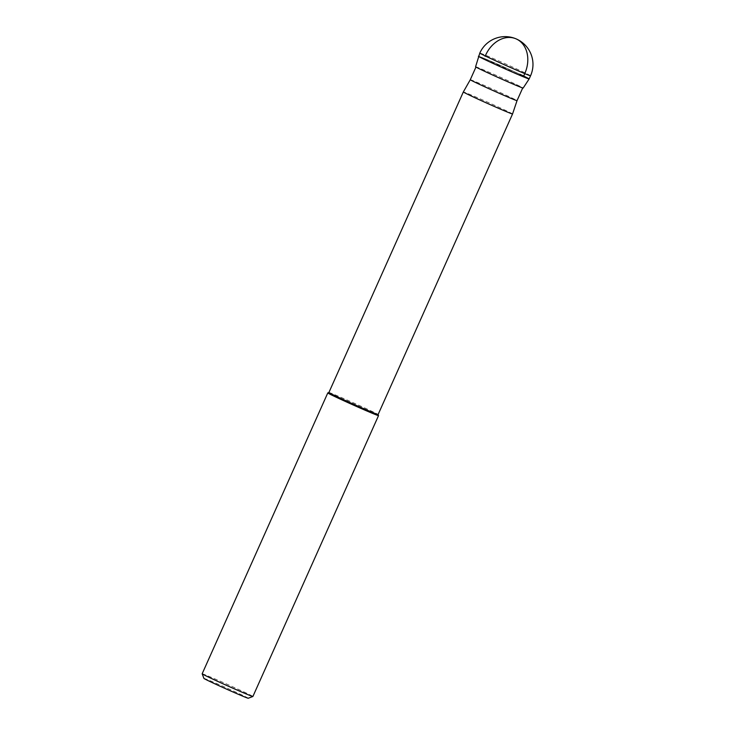 <?xml version="1.0" encoding="UTF-8"?>
<svg xmlns="http://www.w3.org/2000/svg" width="735" height="735" viewBox="0 0 735 735"><rect width="100%" height="100%" fill="white"/><g stroke="black" fill="none" stroke-linecap="round" stroke-linejoin="round"><path stroke-width="0.55" stroke-dasharray="3.67 2.76" d="M519.893 74.272A27.792 0.634 24.1 0 0 493.01 62.163A27.792 0.634 24.1 0 0 478.393 56.246A27.792 0.634 -155.9 0 1 493.056 62.181A27.792 0.634 -155.9 0 1 519.893 74.272A27.792 0.634 -155.9 0 1 529.136 78.939M475.582 66.766A26.065 0.588 -155.9 0 1 489.289 72.315A26.065 0.588 -155.9 0 1 514.5 83.671A26.065 0.588 -155.9 0 1 523.164 88.053M514.243 83.56A25.615 0.579 24.1 0 0 489.501 72.416A25.615 0.579 24.1 0 0 475.995 66.949A25.615 0.579 24.1 0 0 484.512 71.249A25.615 0.579 24.1 0 0 509.245 82.394A25.615 0.579 24.1 0 0 522.75 87.86A25.615 0.579 24.1 0 0 514.243 83.56M470.281 79.729L470.281 79.729A25.615 0.579 -155.9 0 1 483.814 85.205A25.615 0.579 -155.9 0 1 508.519 96.34A25.615 0.579 -155.9 0 1 517.036 100.64L517.036 100.64M512.552 113.971A26.956 0.616 24.1 0 0 503.585 109.451A26.956 0.616 24.1 0 0 477.575 97.727A26.956 0.616 24.1 0 0 463.335 91.958M328.903 392.499L328.894 392.499A26.956 0.616 -155.9 0 1 328.903 392.499A26.956 0.616 -155.9 0 1 343.364 398.37A26.956 0.616 -155.9 0 1 369.145 409.992A26.956 0.616 -155.9 0 1 378.112 414.503L378.112 414.512M378.525 415.606A27.792 0.634 24.1 0 0 369.292 410.948A27.792 0.634 24.1 0 0 342.712 398.976A27.792 0.634 24.1 0 0 327.801 392.913M202.162 673.784A27.792 0.634 -155.9 0 1 216.816 679.719A27.792 0.634 -155.9 0 1 243.662 691.81A27.792 0.634 -155.9 0 1 252.895 696.477M203.926 678.423A24.292 0.551 -155.9 0 1 216.513 683.495A24.292 0.551 -155.9 0 1 240.198 694.162A24.292 0.551 -155.9 0 1 248.255 698.25M523.348 76.78L484.181 58.396L485.596 55.235M530.551 75.778A27.792 0.634 24.1 0 0 521.308 71.102A27.792 0.634 24.1 0 0 494.471 59.011A27.792 0.634 24.1 0 0 479.808 53.076"/><path stroke-width="1.1" d="M487.636 60.913A27.792 0.634 -155.9 0 1 478.393 56.246A27.792 0.634 24.1 0 0 487.636 60.913A27.792 0.634 24.1 0 0 514.436 72.985A27.792 0.634 24.1 0 0 529.136 78.939A27.792 0.634 -155.9 0 1 514.472 73.004A27.792 0.634 -155.9 0 1 487.636 60.913M519.893 74.272A27.792 0.634 24.1 0 1 529.136 78.939L523.164 88.053A26.065 0.588 -155.9 0 1 509.383 82.467A26.065 0.588 -155.9 0 1 484.246 71.139A26.065 0.588 -155.9 0 1 475.582 66.766L479.808 53.076A27.792 0.634 24.1 0 0 489.051 57.753A27.792 0.634 24.1 0 0 515.887 69.843A27.792 0.634 24.1 0 0 530.551 75.778A27.792 27.792 0 0 0 516.99 39.267A27.792 27.792 0 0 0 479.808 53.076M522.704 87.961L517.036 100.649A25.615 0.579 -155.9 0 1 517.036 100.649A25.615 0.579 -155.9 0 1 503.53 95.173A25.615 0.579 -155.9 0 1 478.788 84.029A25.615 0.579 -155.9 0 1 470.281 79.729L475.949 67.05M463.335 91.958L463.335 91.958A26.956 0.616 24.1 0 0 472.293 96.487A26.956 0.616 24.1 0 0 498.33 108.22A26.956 0.616 24.1 0 0 512.552 113.98A26.956 0.616 24.1 0 0 512.552 113.971L378.112 414.522A26.956 0.616 -155.9 0 1 363.889 408.761A26.956 0.616 -155.9 0 1 337.852 397.038A26.956 0.616 -155.9 0 1 328.894 392.508L463.335 91.958L470.281 79.729M328.894 392.499L327.801 392.913A27.792 0.634 24.1 0 0 327.792 392.922A27.792 0.634 24.1 0 0 337.025 397.598A27.792 0.634 24.1 0 0 363.871 409.689A27.792 0.634 24.1 0 0 378.525 415.624A27.792 0.634 24.1 0 0 378.525 415.606L378.112 414.512A26.956 0.616 -155.9 0 1 378.112 414.522M378.525 415.624L252.895 696.477A27.792 0.634 -155.9 0 1 252.886 696.486A27.792 0.634 -155.9 0 1 237.975 690.431A27.792 0.634 -155.9 0 1 211.395 678.451A27.792 0.634 -155.9 0 1 202.162 673.793A27.792 0.634 -155.9 0 1 202.162 673.784L327.792 392.922M252.886 696.486L248.255 698.25A24.292 0.551 -155.9 0 1 235.228 692.958A24.292 0.551 -155.9 0 1 212.002 682.484A24.292 0.551 -155.9 0 1 203.926 678.423L202.162 673.793M485.596 55.235A27.792 21.618 112.5 0 1 516.521 39.065A27.792 21.618 112.5 0 1 524.762 73.619L523.348 76.78M529.136 78.939L530.551 75.778M517.036 100.64L512.552 113.971"/></g></svg>
